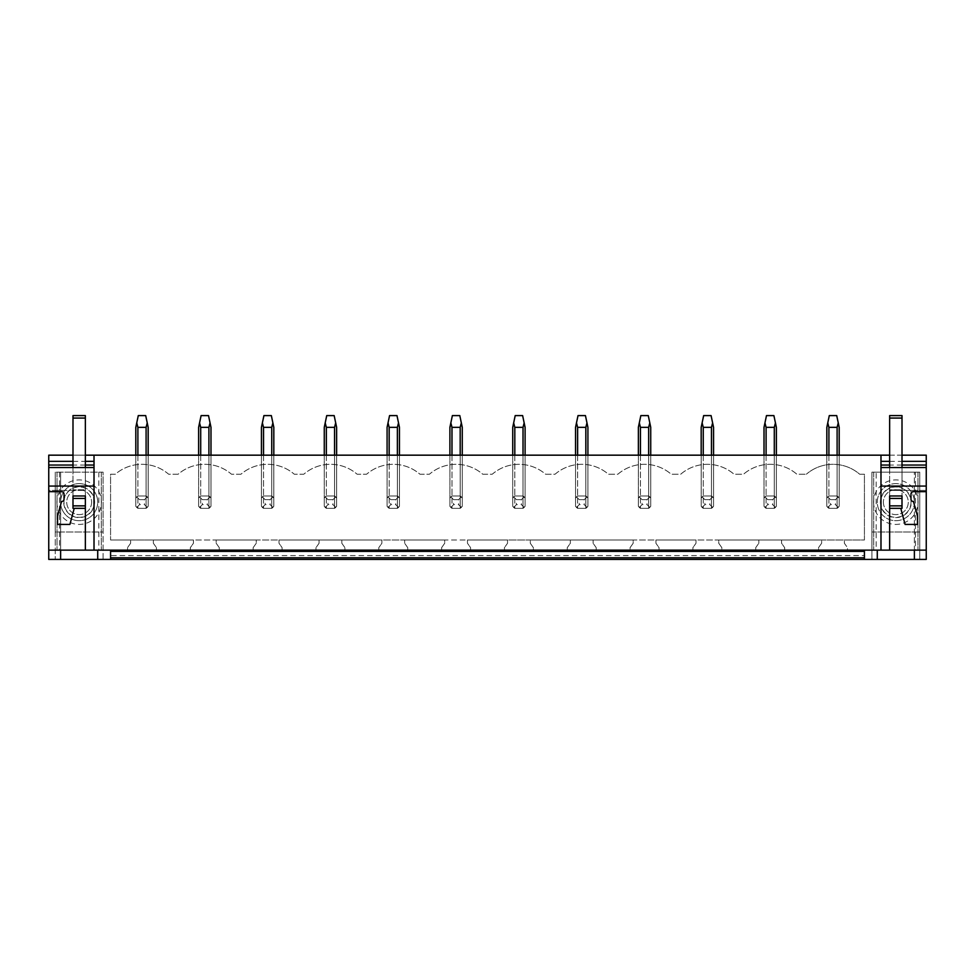 <?xml version="1.0" encoding="UTF-8"?>
<svg xmlns="http://www.w3.org/2000/svg" width="975" height="975" viewBox="0 0 975 975"><rect width="100%" height="100%" fill="white"/><g stroke="black" fill="none" stroke-linecap="round" stroke-linejoin="round"><path stroke-width="0.73" stroke-dasharray="4.88 3.66" d="M110.577 555.579L110.577 559.406L110.577 555.579L864.423 555.579L864.423 559.406L926.25 559.406L926.25 455.167L48.75 455.167L48.75 559.406L864.423 559.406L864.423 550.132L110.577 550.132L864.423 550.132L110.577 550.132L110.577 557.798L864.423 557.798L864.423 550.132L876.172 550.132L876.172 472.168L873.697 472.168L877.281 472.168L871.906 472.168L919.754 472.168L914.379 472.168L914.379 550.132M919.754 559.406L914.379 559.406L919.754 559.406L919.754 472.168L919.754 559.406M871.906 559.406L877.281 559.406L871.906 559.406L871.906 472.168L871.906 559.406M60.621 550.132L60.621 472.168L55.246 472.168L103.094 472.168L103.094 559.406L97.719 559.406L103.094 559.406L103.094 472.168L57.037 472.168L60.621 472.168L60.621 559.406L55.246 559.406L60.621 559.406M110.577 559.406L110.577 557.798M818.537 550.132L847.482 550.132L847.482 547.658L844.387 543.246L844.387 539.992L864.423 539.992L864.423 474.203L859.645 474.203A40.804 40.804 0 0 0 806.374 474.203A40.804 40.804 0 0 1 859.645 474.203L864.423 474.203L864.423 539.992L110.577 539.992L130.613 539.992L130.613 543.246L127.518 547.658L127.518 550.132L156.463 550.132L156.463 547.658L153.368 543.246L153.368 539.992L130.613 539.992L130.613 543.246L127.518 547.658L127.518 550.132L156.463 550.132L156.463 547.658L153.368 543.246L153.368 539.992L193.428 539.992L193.428 543.246L190.344 547.658L190.344 550.132L219.277 550.132L219.277 547.658L216.182 543.246L216.182 539.992L193.428 539.992L193.428 543.246L190.344 547.658L190.344 550.132L219.277 550.132L219.277 547.658L216.182 543.246L216.182 539.992L256.254 539.992L256.254 543.246L253.159 547.658L253.159 550.132L282.104 550.132L282.104 547.658L279.008 543.246L279.008 539.992L256.254 539.992L256.254 543.246L253.159 547.658L253.159 550.132L282.104 550.132L282.104 547.658L279.008 543.246L279.008 539.992L319.069 539.992L319.069 543.246L315.985 547.658L315.985 550.132L344.918 550.132L344.918 547.658L341.823 543.246L341.823 539.992L319.069 539.992L319.069 543.246L315.985 547.658L315.985 550.132L344.918 550.132L344.918 547.658L341.823 543.246L341.823 539.992L381.895 539.992L381.895 543.246L378.8 547.658L378.8 550.132L407.733 550.132L407.733 547.658L404.649 543.246L404.649 539.992L381.895 539.992L381.895 543.246L378.8 547.658L378.8 550.132L407.733 550.132L407.733 547.658L404.649 543.246L404.649 539.992L444.71 539.992L444.71 543.246L441.626 547.658L441.626 550.132L470.559 550.132L470.559 547.658L467.464 543.246L467.464 539.992L444.71 539.992L444.71 543.246L441.626 547.658L441.626 550.132L470.559 550.132L470.559 547.658L467.464 543.246L467.464 539.992L507.536 539.992L507.536 543.246L504.441 547.658L504.441 550.132L533.374 550.132L533.374 547.658L530.29 543.246L530.29 539.992L507.536 539.992L507.536 543.246L504.441 547.658L504.441 550.132L533.374 550.132L533.374 547.658L530.29 543.246L530.29 539.992L570.351 539.992L570.351 543.246L567.267 547.658L567.267 550.132L596.2 550.132L596.2 547.658L593.105 543.246L593.105 539.992L570.351 539.992L570.351 543.246L567.267 547.658L567.267 550.132L596.2 550.132L596.2 547.658L593.105 543.246L593.105 539.992L633.177 539.992L633.177 543.246L630.082 547.658L630.082 550.132L659.015 550.132L659.015 547.658L655.931 543.246L655.931 539.992L633.177 539.992L633.177 543.246L630.082 547.658L630.082 550.132L659.015 550.132L659.015 547.658L655.931 543.246L655.931 539.992L695.992 539.992L695.992 543.246L692.896 547.658L692.896 550.132L721.841 550.132L721.841 547.658L718.746 543.246L718.746 539.992L695.992 539.992L695.992 543.246L692.896 547.658L692.896 550.132L721.841 550.132L721.841 547.658L718.746 543.246L718.746 539.992L758.818 539.992L758.818 543.246L755.723 547.658L755.723 550.132L784.656 550.132L784.656 547.658L781.572 543.246L781.572 539.992L758.818 539.992L758.818 543.246L755.723 547.658L755.723 550.132L784.656 550.132L784.656 547.658L781.572 543.246L781.572 539.992L821.632 539.992L821.632 543.246L818.537 547.658L818.537 550.132L847.482 550.132L847.482 547.658L844.387 543.246L844.387 539.992L821.632 539.992L821.632 543.246L818.537 547.658L818.537 550.132M914.379 559.406L914.379 472.168L917.963 472.168L915.488 472.168L915.488 550.132L876.172 550.132M915.488 550.132L926.25 550.132M48.75 550.132L110.577 550.132M889.651 455.167L902.009 455.167M72.991 455.167L85.349 455.167M837.111 455.167L837.111 508.341L828.908 508.341L837.111 508.341L839.195 506.257L839.195 455.167L839.195 506.257L839.195 498.054L839.195 506.257L837.111 508.341L839.195 506.257A7.422 7.422 0 0 1 837.111 508.341L828.908 508.341L828.908 455.167L826.824 455.167L837.111 455.167L828.908 455.167L828.908 495.97L826.824 498.054A7.422 7.422 0 0 1 828.908 495.97L826.824 498.054L826.824 506.257L828.908 508.341A7.422 7.422 0 0 1 826.824 506.257L828.908 508.341L837.111 508.341L837.111 455.167L839.195 455.167L837.111 455.167L837.111 495.97A7.422 7.422 0 0 1 839.195 498.054L837.111 495.97L828.908 495.97L826.824 498.054L826.824 455.167L826.824 506.257L826.824 427.342L829.298 415.594L836.721 415.594L839.195 427.342L839.195 498.054L837.111 495.97L828.908 495.97L828.908 427.342L827.763 422.894M774.296 455.167L774.296 508.341L766.094 508.341L774.296 508.341L776.368 506.257L776.368 455.167L776.368 506.257L776.368 498.054L776.368 506.257L774.296 508.341L776.368 506.257A7.422 7.422 0 0 1 774.296 508.341L766.094 508.341L766.094 455.167L764.01 455.167L774.296 455.167L766.094 455.167L766.094 495.97L764.01 498.054A7.422 7.422 0 0 1 766.094 495.97L764.01 498.054L764.01 506.257L766.094 508.341A7.422 7.422 0 0 1 764.01 506.257L766.094 508.341L774.296 508.341L774.296 455.167L776.368 455.167L774.296 455.167L774.296 495.97A7.422 7.422 0 0 1 776.368 498.054L774.296 495.97L766.094 495.97L764.01 498.054L764.01 455.167L764.01 506.257L764.01 427.342L766.484 415.594L773.894 415.594L776.368 427.342L776.368 498.054L774.296 495.97L766.094 495.97L766.094 427.342L764.948 422.894M711.47 455.167L711.47 508.341L703.267 508.341L711.47 508.341L713.554 506.257L713.554 455.167L713.554 506.257L713.554 498.054L713.554 506.257L711.47 508.341L713.554 506.257A7.422 7.422 0 0 1 711.47 508.341L703.267 508.341L703.267 455.167L701.183 455.167L711.47 455.167L703.267 455.167L703.267 495.97L701.183 498.054A7.422 7.422 0 0 1 703.267 495.97L701.183 498.054L701.183 506.257L703.267 508.341A7.422 7.422 0 0 1 701.183 506.257L703.267 508.341L711.47 508.341L711.47 455.167L713.554 455.167L711.47 455.167L711.47 495.97A7.422 7.422 0 0 1 713.554 498.054L711.47 495.97L703.267 495.97L701.183 498.054L701.183 455.167L701.183 506.257L701.183 427.342L703.658 415.594L711.08 415.594L713.554 427.342L713.554 498.054L711.47 495.97L703.267 495.97L703.267 427.342L702.122 422.894M648.655 455.167L648.655 508.341L640.453 508.341L648.655 508.341L650.727 506.257L650.727 455.167L650.727 506.257L650.727 498.054L650.727 506.257L648.655 508.341L650.727 506.257A7.422 7.422 0 0 1 648.655 508.341L640.453 508.341L640.453 455.167L638.369 455.167L648.655 455.167L640.453 455.167L640.453 495.97L638.369 498.054A7.422 7.422 0 0 1 640.453 495.97L638.369 498.054L638.369 506.257L640.453 508.341A7.422 7.422 0 0 1 638.369 506.257L640.453 508.341L648.655 508.341L648.655 455.167L650.727 455.167L648.655 455.167L648.655 495.97A7.422 7.422 0 0 1 650.727 498.054L648.655 495.97L640.453 495.97L638.369 498.054L638.369 455.167L638.369 506.257L638.369 427.342L640.843 415.594L648.265 415.594L650.727 427.342L650.727 498.054L648.655 495.97L640.453 495.97L640.453 427.342L639.307 422.894M585.829 455.167L585.829 508.341L577.627 508.341L585.829 508.341L587.913 506.257L587.913 455.167L587.913 506.257L587.913 498.054L587.913 506.257L585.829 508.341L587.913 506.257A7.422 7.422 0 0 1 585.829 508.341L577.627 508.341L577.627 455.167L575.543 455.167L585.829 455.167L577.627 455.167L577.627 495.97L575.543 498.054A7.422 7.422 0 0 1 577.627 495.97L575.543 498.054L575.543 506.257L577.627 508.341A7.422 7.422 0 0 1 575.543 506.257L577.627 508.341L585.829 508.341L585.829 455.167L587.913 455.167L585.829 455.167L585.829 495.97A7.422 7.422 0 0 1 587.913 498.054L585.829 495.97L577.627 495.97L575.543 498.054L575.543 455.167L575.543 506.257L575.543 427.342L578.017 415.594L585.439 415.594L587.913 427.342L587.913 498.054L585.829 495.97L577.627 495.97L577.627 427.342L576.481 422.894M523.014 455.167L523.014 508.341L514.812 508.341L523.014 508.341L525.098 506.257L525.098 455.167L525.098 506.257L525.098 498.054L525.098 506.257L523.014 508.341L525.098 506.257A7.422 7.422 0 0 1 523.014 508.341L514.812 508.341L514.812 455.167L512.728 455.167L523.014 455.167L514.812 455.167L514.812 495.97L512.728 498.054A7.422 7.422 0 0 1 514.812 495.97L512.728 498.054L512.728 506.257L514.812 508.341A7.422 7.422 0 0 1 512.728 506.257L514.812 508.341L523.014 508.341L523.014 455.167L525.098 455.167L523.014 455.167L523.014 495.97A7.422 7.422 0 0 1 525.098 498.054L523.014 495.97L514.812 495.97L512.728 498.054L512.728 455.167L512.728 506.257L512.728 427.342L515.202 415.594L522.624 415.594L525.098 427.342L525.098 498.054L523.014 495.97L514.812 495.97L514.812 427.342L513.667 422.894M460.188 455.167L460.188 508.341L451.986 508.341L460.188 508.341L462.272 506.257L462.272 455.167L462.272 506.257L462.272 498.054L462.272 506.257L460.188 508.341L462.272 506.257A7.422 7.422 0 0 1 460.188 508.341L451.986 508.341L451.986 455.167L449.902 455.167L460.188 455.167L451.986 455.167L451.986 495.97L449.902 498.054A7.422 7.422 0 0 1 451.986 495.97L449.902 498.054L449.902 506.257L451.986 508.341A7.422 7.422 0 0 1 449.902 506.257L451.986 508.341L460.188 508.341L460.188 455.167L462.272 455.167L460.188 455.167L460.188 495.97A7.422 7.422 0 0 1 462.272 498.054L460.188 495.97L451.986 495.97L449.902 498.054L449.902 455.167L449.902 506.257L449.902 427.342L452.376 415.594L459.798 415.594L462.272 427.342L462.272 498.054L460.188 495.97L451.986 495.97L451.986 427.342L450.84 422.894M397.373 455.167L397.373 508.341L389.171 508.341L397.373 508.341L399.457 506.257L399.457 455.167L399.457 506.257L399.457 498.054L399.457 506.257L397.373 508.341L399.457 506.257A7.422 7.422 0 0 1 397.373 508.341L389.171 508.341L389.171 455.167L387.087 455.167L397.373 455.167L389.171 455.167L389.171 495.97L387.087 498.054A7.422 7.422 0 0 1 389.171 495.97L387.087 498.054L387.087 506.257L389.171 508.341A7.422 7.422 0 0 1 387.087 506.257L389.171 508.341L397.373 508.341L397.373 455.167L399.457 455.167L397.373 455.167L397.373 495.97A7.422 7.422 0 0 1 399.457 498.054L397.373 495.97L389.171 495.97L387.087 498.054L387.087 455.167L387.087 506.257L387.087 427.342L389.561 415.594L396.983 415.594L399.457 427.342L399.457 498.054L397.373 495.97L389.171 495.97L389.171 427.342L388.026 422.894M334.547 455.167L334.547 508.341L326.345 508.341L334.547 508.341L336.631 506.257L336.631 455.167L336.631 506.257L336.631 498.054L336.631 506.257L334.547 508.341L336.631 506.257A7.422 7.422 0 0 1 334.547 508.341L326.345 508.341L326.345 455.167L324.273 455.167L334.547 455.167L326.345 455.167L326.345 495.97L324.273 498.054A7.422 7.422 0 0 1 326.345 495.97L324.273 498.054L324.273 506.257L326.345 508.341A7.422 7.422 0 0 1 324.273 506.257L326.345 508.341L334.547 508.341L334.547 455.167L336.631 455.167L334.547 455.167L334.547 495.97A7.422 7.422 0 0 1 336.631 498.054L334.547 495.97L326.345 495.97L324.273 498.054L324.273 455.167L324.273 506.257L324.273 427.342L326.735 415.594L334.157 415.594L336.631 427.342L336.631 498.054L334.547 495.97L326.345 495.97L326.345 427.342L325.199 422.894M271.733 455.167L271.733 508.341L263.53 508.341L271.733 508.341L273.817 506.257L273.817 455.167L273.817 506.257L273.817 498.054L273.817 506.257L271.733 508.341L273.817 506.257A7.422 7.422 0 0 1 271.733 508.341L263.53 508.341L263.53 455.167L261.446 455.167L271.733 455.167L263.53 455.167L263.53 495.97L261.446 498.054A7.422 7.422 0 0 1 263.53 495.97L261.446 498.054L261.446 506.257L263.53 508.341A7.422 7.422 0 0 1 261.446 506.257L263.53 508.341L271.733 508.341L271.733 455.167L273.817 455.167L271.733 455.167L271.733 495.97A7.422 7.422 0 0 1 273.817 498.054L271.733 495.97L263.53 495.97L261.446 498.054L261.446 455.167L261.446 506.257L261.446 427.342L263.92 415.594L271.342 415.594L273.817 427.342L273.817 498.054L271.733 495.97L263.53 495.97L263.53 427.342L262.385 422.894M208.906 455.167L208.906 508.341L200.704 508.341L208.906 508.341L210.99 506.257L210.99 455.167L210.99 506.257L210.99 498.054L210.99 506.257L208.906 508.341L210.99 506.257A7.422 7.422 0 0 1 208.906 508.341L200.704 508.341L200.704 455.167L198.632 455.167L208.906 455.167L200.704 455.167L200.704 495.97L198.632 498.054A7.422 7.422 0 0 1 200.704 495.97L198.632 498.054L198.632 506.257L200.704 508.341A7.422 7.422 0 0 1 198.632 506.257L200.704 508.341L208.906 508.341L208.906 455.167L210.99 455.167L208.906 455.167L208.906 495.97A7.422 7.422 0 0 1 210.99 498.054L208.906 495.97L200.704 495.97L198.632 498.054L198.632 455.167L198.632 506.257L198.632 427.342L201.106 415.594L208.516 415.594L210.99 427.342L210.99 498.054L208.906 495.97L200.704 495.97L200.704 427.342L199.558 422.894M146.092 455.167L146.092 508.341L137.889 508.341L146.092 508.341L148.176 506.257L148.176 455.167L148.176 506.257L148.176 498.054L148.176 506.257L146.092 508.341L148.176 506.257A7.422 7.422 0 0 1 146.092 508.341L137.889 508.341L137.889 455.167L135.805 455.167L146.092 455.167L137.889 455.167L137.889 495.97L135.805 498.054A7.422 7.422 0 0 1 137.889 495.97L135.805 498.054L135.805 506.257L137.889 508.341A7.422 7.422 0 0 1 135.805 506.257L137.889 508.341L146.092 508.341L146.092 455.167L148.176 455.167L146.092 455.167L146.092 495.97A7.422 7.422 0 0 1 148.176 498.054L146.092 495.97L137.889 495.97L135.805 498.054L135.805 455.167L135.805 506.257L135.805 427.342L138.279 415.594L145.702 415.594L148.176 427.342L148.176 498.054L146.092 495.97L137.889 495.97L137.889 427.342L136.744 422.894M110.577 474.203L115.355 474.203A40.804 40.804 0 0 1 168.626 474.203L178.169 474.203A40.804 40.804 0 0 1 231.453 474.203L240.996 474.203A40.804 40.804 0 0 1 294.267 474.203L303.81 474.203A40.804 40.804 0 0 1 357.094 474.203L366.637 474.203A40.804 40.804 0 0 1 419.908 474.203L429.451 474.203A40.804 40.804 0 0 1 482.722 474.203L492.278 474.203A40.804 40.804 0 0 1 545.549 474.203L555.092 474.203A40.804 40.804 0 0 1 608.363 474.203L617.906 474.203A40.804 40.804 0 0 1 671.19 474.203L680.733 474.203A40.804 40.804 0 0 1 734.004 474.203L743.547 474.203A40.804 40.804 0 0 1 796.831 474.203L806.374 474.203L796.831 474.203A40.804 40.804 0 0 0 743.547 474.203L734.004 474.203A40.804 40.804 0 0 0 680.733 474.203L671.19 474.203A40.804 40.804 0 0 0 617.906 474.203L608.363 474.203A40.804 40.804 0 0 0 555.092 474.203L545.549 474.203A40.804 40.804 0 0 0 492.278 474.203L482.722 474.203A40.804 40.804 0 0 0 429.451 474.203L419.908 474.203A40.804 40.804 0 0 0 366.637 474.203L357.094 474.203A40.804 40.804 0 0 0 303.81 474.203L294.267 474.203A40.804 40.804 0 0 0 240.996 474.203L231.453 474.203A40.804 40.804 0 0 0 178.169 474.203L168.626 474.203A40.804 40.804 0 0 0 115.355 474.203L110.577 474.203L110.577 539.992L110.577 474.203M864.423 559.406L864.423 555.579M873.576 502.149A22.254 22.254 0 0 0 895.83 524.416A22.254 22.254 0 0 0 918.084 502.149A22.254 22.254 0 0 0 895.83 479.895A22.254 22.254 0 0 0 873.576 502.149M56.916 502.149A22.254 22.254 0 0 0 79.17 524.416A22.254 22.254 0 0 0 101.424 502.149A22.254 22.254 0 0 0 79.17 479.895A22.254 22.254 0 0 0 56.916 502.149M148.176 455.167L148.176 498.054L146.092 495.97L137.889 495.97L146.092 495.97L146.092 427.342L137.889 427.342M210.99 455.167L210.99 498.054L208.906 495.97L200.704 495.97L208.906 495.97L208.906 427.342L200.704 427.342M273.817 455.167L273.817 498.054L271.733 495.97L263.53 495.97L271.733 495.97L271.733 427.342L263.53 427.342M336.631 455.167L336.631 498.054L334.547 495.97L326.345 495.97L334.547 495.97L334.547 427.342L326.345 427.342M399.457 455.167L399.457 498.054L397.373 495.97L389.171 495.97L397.373 495.97L397.373 427.342L389.171 427.342M462.272 455.167L462.272 498.054L460.188 495.97L451.986 495.97L460.188 495.97L460.188 427.342L451.986 427.342M525.098 455.167L525.098 498.054L523.014 495.97L514.812 495.97L523.014 495.97L523.014 427.342L514.812 427.342M587.913 455.167L587.913 498.054L585.829 495.97L577.627 495.97L585.829 495.97L585.829 427.342L577.627 427.342M650.727 455.167L650.727 498.054L648.655 495.97L640.453 495.97L648.655 495.97L648.655 427.342L640.453 427.342M713.554 455.167L713.554 498.054L711.47 495.97L703.267 495.97L711.47 495.97L711.47 427.342L703.267 427.342M776.368 455.167L776.368 498.054L774.296 495.97L766.094 495.97L774.296 495.97L774.296 427.342L766.094 427.342M839.195 455.167L839.195 498.054L837.111 495.97L828.908 495.97L837.111 495.97L837.111 427.342L828.908 427.342M74.222 508.341L72.991 508.341L72.991 495.97L85.349 495.97L85.349 490.401L48.75 490.401L48.75 491.644L61.547 491.644A2.474 2.474 0 0 1 64.021 494.118L64.021 499.066A2.474 2.474 0 0 1 61.547 501.54L57.525 516.007L57.525 524.416L69.92 524.416L74.222 508.341L72.991 508.341L72.991 495.97L85.349 495.97L85.349 508.341L85.349 490.401L48.75 490.401L48.75 491.644M94.014 550.132L94.014 455.167M72.991 467.525L85.349 467.525L85.349 489.791L85.349 467.525L72.991 467.525L85.349 467.525L72.991 467.525L72.991 508.341M72.991 461.346L85.349 461.346M85.349 467.525L85.349 508.341M55.246 472.168L55.246 559.406L55.246 472.168L55.246 532.021L103.094 532.021L103.094 472.168L55.246 472.168L55.246 532.021L103.094 532.021L103.094 472.168L55.246 472.168M57.037 472.168L57.037 550.132L57.037 472.168M60.621 502.149A18.549 18.549 0 0 1 79.17 483.6A18.549 18.549 0 0 1 97.719 502.149A18.549 18.549 0 0 1 79.17 520.699A18.549 18.549 0 0 1 60.621 502.149A18.549 18.549 0 0 1 79.17 483.6A18.549 18.549 0 0 1 97.719 502.149A18.549 18.549 0 0 1 79.17 520.699A18.549 18.549 0 0 1 60.621 502.149M97.719 550.132L97.719 559.406M101.303 472.168L101.303 550.132L101.303 472.168M902.009 467.525L889.651 467.525L902.009 467.525L902.009 489.791L902.009 467.525L889.651 467.525L902.009 467.525L902.009 508.341L902.009 495.97L889.651 495.97L902.009 495.97L902.009 508.341L900.778 508.341L905.08 524.416L917.475 524.416L917.475 516.007L913.453 501.54A2.474 2.474 0 0 1 910.979 499.066L910.979 494.118A2.474 2.474 0 0 1 913.453 491.644L926.25 491.644L926.25 490.401L889.651 490.401L889.651 508.341L889.651 490.401L926.25 490.401L926.25 491.644M864.423 550.132L864.423 557.798M880.986 550.132L880.986 455.167M889.651 461.346L902.009 461.346M902.009 490.401L889.651 490.401L902.009 490.401M889.651 467.525L889.651 508.341M915.488 472.168L876.172 472.168M917.963 472.168L917.963 550.132L917.963 472.168M914.379 502.149A18.549 18.549 0 0 1 895.83 520.699A18.549 18.549 0 0 1 877.281 502.149A18.549 18.549 0 0 1 895.83 483.6A18.549 18.549 0 0 1 914.379 502.149A18.549 18.549 0 0 0 895.83 483.6A18.549 18.549 0 0 0 877.281 502.149A18.549 18.549 0 0 0 895.83 520.699A18.549 18.549 0 0 0 914.379 502.149M877.281 550.132L877.281 559.406M873.697 472.168L873.697 550.132L873.697 472.168M72.991 418.068L72.991 489.791L85.349 489.791L72.991 489.791L85.349 489.791L72.991 489.791L72.991 495.97L85.349 495.97L85.349 415.594L72.991 415.594L72.991 418.068L85.349 418.068M902.009 508.341L900.778 508.341M889.651 418.068L889.651 489.791L902.009 489.791L889.651 489.791L902.009 489.791L889.651 489.791L889.651 495.97L902.009 495.97L902.009 415.594L889.651 415.594L889.651 418.068L902.009 418.068M63.997 502.149A15.173 15.173 0 0 1 79.17 486.976A15.173 15.173 0 0 1 94.343 502.149A15.173 15.173 0 0 1 79.17 517.323A15.173 15.173 0 0 1 63.997 502.149M91.613 502.149A12.443 12.443 0 0 1 79.17 514.605A12.443 12.443 0 0 1 66.727 502.149A12.443 12.443 0 0 1 79.17 489.706A12.443 12.443 0 0 1 91.613 502.149A12.443 12.443 0 0 1 79.17 514.605A12.443 12.443 0 0 1 66.727 502.149A12.443 12.443 0 0 1 79.17 489.706A12.443 12.443 0 0 1 91.613 502.149M94.624 502.149A15.454 15.454 0 0 1 79.17 517.615A15.454 15.454 0 0 1 63.716 502.149A15.454 15.454 0 0 1 79.17 486.696A15.454 15.454 0 0 1 94.624 502.149M871.906 532.021L871.906 472.168L871.906 532.021L919.754 532.021L871.906 532.021M919.754 472.168L919.754 532.021L919.754 472.168L871.906 472.168L919.754 472.168M911.003 502.149A15.173 15.173 0 0 1 895.83 517.323A15.173 15.173 0 0 1 880.657 502.149A15.173 15.173 0 0 1 895.83 486.976A15.173 15.173 0 0 1 911.003 502.149M883.387 502.149A12.443 12.443 0 0 0 895.83 514.605A12.443 12.443 0 0 0 908.273 502.149A12.443 12.443 0 0 0 895.83 489.706A12.443 12.443 0 0 0 883.387 502.149A12.443 12.443 0 0 0 895.83 514.605A12.443 12.443 0 0 0 908.273 502.149A12.443 12.443 0 0 0 895.83 489.706A12.443 12.443 0 0 0 883.387 502.149M880.376 502.149A15.454 15.454 0 0 1 895.83 486.696A15.454 15.454 0 0 1 911.284 502.149A15.454 15.454 0 0 1 895.83 517.615A15.454 15.454 0 0 1 880.376 502.149M147.237 507.402L144.458 504.623L144.458 499.675L147.237 496.909M137.889 455.167L137.889 508.341L135.805 506.257L135.805 455.167M136.744 507.402L139.523 504.623L144.458 504.623M144.458 499.675L139.523 499.675L139.523 504.623M136.744 496.909L139.523 499.675M146.092 427.342L147.237 422.894M210.052 507.402L207.285 504.623L207.285 499.675L210.052 496.909M200.704 455.167L200.704 508.341L198.632 506.257L198.632 455.167M199.558 507.402L202.337 504.623L207.285 504.623M207.285 499.675L202.337 499.675L202.337 504.623M199.558 496.909L202.337 499.675M208.906 427.342L210.052 422.894M272.878 507.402L270.099 504.623L270.099 499.675L272.878 496.909M263.53 455.167L263.53 508.341L261.446 506.257L261.446 455.167M262.385 507.402L265.151 504.623L270.099 504.623M270.099 499.675L265.151 499.675L265.151 504.623M262.385 496.909L265.151 499.675M271.733 427.342L272.878 422.894M335.692 507.402L332.926 504.623L332.926 499.675L335.692 496.909M326.345 455.167L326.345 508.341L324.273 506.257L324.273 455.167M325.199 507.402L327.978 504.623L332.926 504.623M332.926 499.675L327.978 499.675L327.978 504.623M325.199 496.909L327.978 499.675M334.547 427.342L335.692 422.894M398.519 507.402L395.74 504.623L395.74 499.675L398.519 496.909M389.171 455.167L389.171 508.341L387.087 506.257L387.087 455.167M388.026 507.402L390.792 504.623L395.74 504.623M395.74 499.675L390.792 499.675L390.792 504.623M388.026 496.909L390.792 499.675M397.373 427.342L398.519 422.894M461.333 507.402L458.567 504.623L458.567 499.675L461.333 496.909M451.986 455.167L451.986 508.341L449.902 506.257L449.902 455.167M450.84 507.402L453.619 504.623L458.567 504.623M458.567 499.675L453.619 499.675L453.619 504.623M450.84 496.909L453.619 499.675M460.188 427.342L461.333 422.894M524.16 507.402L521.381 504.623L521.381 499.675L524.16 496.909M514.812 455.167L514.812 508.341L512.728 506.257L512.728 455.167M513.667 507.402L516.433 504.623L521.381 504.623M521.381 499.675L516.433 499.675L516.433 504.623M513.667 496.909L516.433 499.675M523.014 427.342L524.16 422.894M586.974 507.402L584.208 504.623L584.208 499.675L586.974 496.909M577.627 455.167L577.627 508.341L575.543 506.257L575.543 455.167M576.481 507.402L579.26 504.623L584.208 504.623M584.208 499.675L579.26 499.675L579.26 504.623M576.481 496.909L579.26 499.675M585.829 427.342L586.974 422.894M649.801 507.402L647.022 504.623L647.022 499.675L649.801 496.909M640.453 455.167L640.453 508.341L638.369 506.257L638.369 455.167M639.307 507.402L642.074 504.623L647.022 504.623M647.022 499.675L642.074 499.675L642.074 504.623M639.307 496.909L642.074 499.675M648.655 427.342L649.801 422.894M712.615 507.402L709.849 504.623L709.849 499.675L712.615 496.909M703.267 455.167L703.267 508.341L701.183 506.257L701.183 455.167M702.122 507.402L704.901 504.623L709.849 504.623M709.849 499.675L704.901 499.675L704.901 504.623M702.122 496.909L704.901 499.675M711.47 427.342L712.615 422.894M775.442 507.402L772.663 504.623L772.663 499.675L775.442 496.909M766.094 455.167L766.094 508.341L764.01 506.257L764.01 455.167M764.948 507.402L767.715 504.623L772.663 504.623M772.663 499.675L767.715 499.675L767.715 504.623M764.948 496.909L767.715 499.675M774.296 427.342L775.442 422.894M838.256 507.402L835.477 504.623L835.477 499.675L838.256 496.909M828.908 455.167L828.908 508.341L826.824 506.257L826.824 455.167M827.763 507.402L830.542 504.623L835.477 504.623M835.477 499.675L830.542 499.675L830.542 504.623M827.763 496.909L830.542 499.675M837.111 427.342L838.256 422.894M864.423 551.375L110.577 551.375M85.349 465.051L72.991 465.051M98.828 472.168L98.828 550.132M59.512 472.168L59.512 550.132M902.009 465.051L889.651 465.051"/><path stroke-width="1.46" d="M917.963 559.406L926.25 559.406L926.25 550.132L48.75 550.132L48.75 559.406L917.963 559.406M110.577 550.132L110.577 557.798L864.423 557.798L864.423 550.132M85.349 455.167L880.986 455.167L880.986 550.132M94.014 455.167L94.014 550.132M880.986 455.167L889.651 455.167M902.009 455.167L926.25 455.167L926.25 486.074L880.986 486.074M72.991 465.051L48.75 465.051L48.75 455.167L72.991 455.167M74.222 508.341L85.349 508.341L85.349 550.132L85.349 508.341L74.222 508.341L69.92 524.416L57.525 524.416L57.525 516.007L61.547 501.54A2.474 2.474 0 0 0 64.021 499.066L64.021 494.118A2.474 2.474 0 0 0 61.547 491.644L48.75 491.644L48.75 550.132M85.349 495.97L72.991 495.97L85.349 495.97L85.349 508.341M110.577 557.798L110.577 559.406M48.75 491.644L48.75 467.525L94.014 467.525M48.75 486.074L94.014 486.074M48.75 465.051L48.75 467.525L72.991 467.525L72.991 418.068L85.349 418.068L85.349 467.525M48.75 461.346L72.991 461.346M85.349 461.346L94.014 461.346M60.621 550.132L60.621 559.406M97.719 550.132L97.719 559.406M902.009 508.341L889.651 508.341L889.651 550.132L889.651 508.341L902.009 508.341L902.009 505.867L889.651 505.867L889.651 508.341M902.009 495.97L889.651 495.97L902.009 495.97L902.009 505.867M926.25 550.132L926.25 491.644L913.453 491.644A2.474 2.474 0 0 0 910.979 494.118L910.979 499.066A2.474 2.474 0 0 0 913.453 501.54L917.475 516.007L917.475 524.416L905.08 524.416L900.778 508.341M864.423 557.798L864.423 559.406M889.651 418.068L902.009 418.068L902.009 415.594L889.651 415.594L889.651 467.525L880.986 467.525L926.25 467.525M880.986 461.346L889.651 461.346M902.009 461.346L926.25 461.346M926.25 491.644L926.25 486.074M914.379 550.132L914.379 559.406M877.281 550.132L877.281 559.406M72.991 495.97L72.991 505.867L85.349 505.867M72.991 505.867L72.991 508.341M72.991 498.444L85.349 498.444M72.991 418.068L72.991 415.594L85.349 415.594L85.349 418.068M889.651 495.97L889.651 498.444L902.009 498.444M889.651 498.444L889.651 505.867M902.009 418.068L902.009 467.525M148.176 455.167L148.176 427.342L147.237 422.894L146.092 427.342L146.092 455.167M137.889 455.167L137.889 427.342L146.092 427.342M137.889 427.342L136.744 422.894L138.279 415.594L145.702 415.594L147.237 422.894M136.744 422.894L135.805 427.342L135.805 455.167M210.99 455.167L210.99 427.342L210.052 422.894L208.906 427.342L208.906 455.167M200.704 455.167L200.704 427.342L208.906 427.342M200.704 427.342L199.558 422.894L201.106 415.594L208.516 415.594L210.052 422.894M199.558 422.894L198.632 427.342L198.632 455.167M273.817 455.167L273.817 427.342L272.878 422.894L271.733 427.342L271.733 455.167M263.53 455.167L263.53 427.342L271.733 427.342M263.53 427.342L262.385 422.894L263.92 415.594L271.342 415.594L272.878 422.894M262.385 422.894L261.446 427.342L261.446 455.167M336.631 455.167L336.631 427.342L335.692 422.894L334.547 427.342L334.547 455.167M326.345 455.167L326.345 427.342L334.547 427.342M326.345 427.342L325.199 422.894L326.735 415.594L334.157 415.594L335.692 422.894M325.199 422.894L324.273 427.342L324.273 455.167M399.457 455.167L399.457 427.342L398.519 422.894L397.373 427.342L397.373 455.167M389.171 455.167L389.171 427.342L397.373 427.342M389.171 427.342L388.026 422.894L389.561 415.594L396.983 415.594L398.519 422.894M388.026 422.894L387.087 427.342L387.087 455.167M462.272 455.167L462.272 427.342L461.333 422.894L460.188 427.342L460.188 455.167M451.986 455.167L451.986 427.342L460.188 427.342M451.986 427.342L450.84 422.894L452.376 415.594L459.798 415.594L461.333 422.894M450.84 422.894L449.902 427.342L449.902 455.167M525.098 455.167L525.098 427.342L524.16 422.894L523.014 427.342L523.014 455.167M514.812 455.167L514.812 427.342L523.014 427.342M514.812 427.342L513.667 422.894L515.202 415.594L522.624 415.594L524.16 422.894M513.667 422.894L512.728 427.342L512.728 455.167M587.913 455.167L587.913 427.342L586.974 422.894L585.829 427.342L585.829 455.167M577.627 455.167L577.627 427.342L585.829 427.342M577.627 427.342L576.481 422.894L578.017 415.594L585.439 415.594L586.974 422.894M576.481 422.894L575.543 427.342L575.543 455.167M650.727 455.167L650.727 427.342L649.801 422.894L648.655 427.342L648.655 455.167M640.453 455.167L640.453 427.342L648.655 427.342M640.453 427.342L639.307 422.894L640.843 415.594L648.265 415.594L649.801 422.894M639.307 422.894L638.369 427.342L638.369 455.167M713.554 455.167L713.554 427.342L712.615 422.894L711.47 427.342L711.47 455.167M703.267 455.167L703.267 427.342L711.47 427.342M703.267 427.342L702.122 422.894L703.658 415.594L711.08 415.594L712.615 422.894M702.122 422.894L701.183 427.342L701.183 455.167M776.368 455.167L776.368 427.342L775.442 422.894L774.296 427.342L774.296 455.167M766.094 455.167L766.094 427.342L774.296 427.342M766.094 427.342L764.948 422.894L766.484 415.594L773.894 415.594L775.442 422.894M764.948 422.894L764.01 427.342L764.01 455.167M839.195 455.167L839.195 427.342L838.256 422.894L837.111 427.342L837.111 455.167M828.908 455.167L828.908 427.342L837.111 427.342M828.908 427.342L827.763 422.894L829.298 415.594L836.721 415.594L838.256 422.894M827.763 422.894L826.824 427.342L826.824 455.167M110.577 551.375L864.423 551.375M48.75 467.525L72.991 467.525M94.014 465.051L85.349 465.051M880.986 467.525L889.651 467.525M926.25 465.051L902.009 465.051M889.651 465.051L880.986 465.051"/></g></svg>
